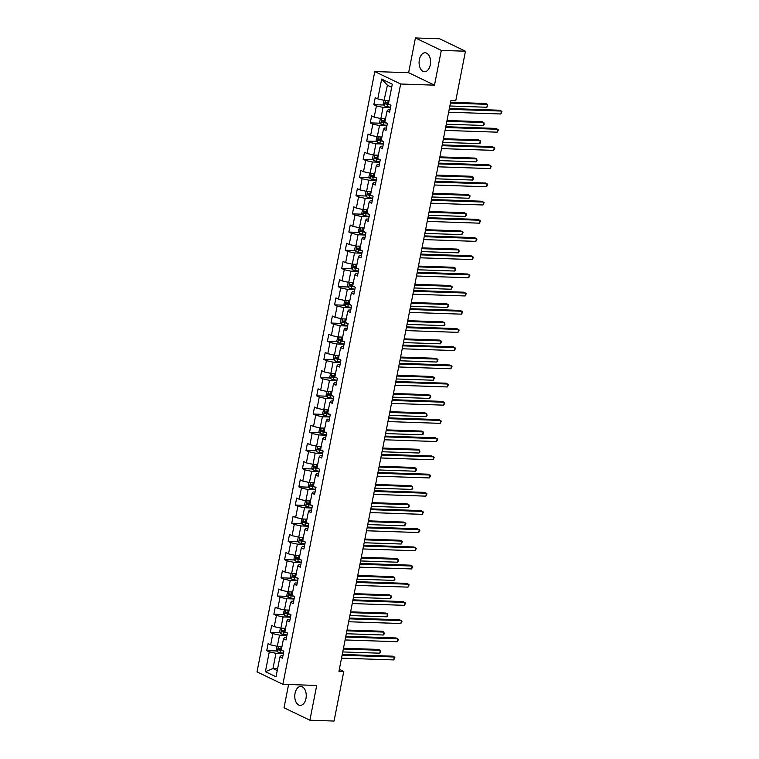 <?xml version="1.0" encoding="UTF-8"?>
<svg xmlns="http://www.w3.org/2000/svg" width="759" height="759" viewBox="0 0 759 759"><rect width="100%" height="100%" fill="white"/><g stroke="black" fill="none" stroke-linecap="round" stroke-linejoin="round"><path stroke-width="1.14" d="M305.962 698.546A9.478 5.73 -88 0 0 300.83 686.459A9.478 5.73 -88 0 0 295.052 693.299A9.478 5.73 -88 0 0 300.184 705.386A9.478 5.73 -88 0 0 305.962 698.546M430.277 64.876A9.478 5.73 -88 0 0 425.154 52.788A9.478 5.73 -88 0 0 419.376 59.629A9.478 5.73 -88 0 0 424.509 71.725A9.478 5.73 -88 0 0 430.277 64.876M288.591 684.504L284.027 707.777L309.89 720.225L334.055 721.05L343.78 671.468L339.339 669.334M374.794 71.564L257.026 671.867L282.889 684.314L400.667 84.012L374.794 71.564L408.627 72.712L434.49 85.16L441.311 50.398L415.439 37.95L408.627 72.712M415.439 37.95L439.603 38.775L465.466 51.223L441.311 50.398M282.936 655.814L280.982 655.748L279.91 656.962L282.462 658.195L283.838 651.194L281.285 649.96L283.486 638.765L286.039 639.998L287.405 632.997L284.862 631.763L287.054 620.568L289.606 621.792L290.982 614.799L288.429 613.566L290.621 602.371L293.173 603.595L294.549 596.602L291.997 595.369L294.198 584.174L296.75 585.398L298.116 578.396L295.564 577.172L297.765 565.977L300.317 567.201L301.693 560.199L299.141 558.975L301.332 547.78L303.885 549.004L305.26 542.002L302.708 540.778L304.909 529.573L307.461 530.807L308.828 523.805L306.275 522.581L308.477 511.376L311.029 512.61L312.404 505.608L309.852 504.384L312.044 493.179L314.596 494.413L315.972 487.411L313.42 486.177L315.621 474.982L318.173 476.216L319.539 469.214L316.987 467.98L319.188 456.785L321.74 458.009L323.116 451.017L320.564 449.783L322.755 438.588L325.307 439.812L326.683 432.82L324.131 431.586L326.332 420.391L328.884 421.615L330.25 414.613L327.698 413.389L329.899 402.194L332.451 403.418L333.827 396.416L331.275 395.192L333.467 383.997L336.019 385.221L337.394 378.219L334.842 376.995L337.043 365.791L339.596 367.024L340.962 360.022L338.41 358.798L340.611 347.594L343.163 348.827L344.539 341.825L341.986 340.601L344.178 329.397L346.73 330.63L348.106 323.628L345.554 322.395L347.755 311.199L350.297 312.423L351.673 305.431L349.121 304.198L351.322 293.002L353.874 294.226L355.25 287.234L352.698 286.001L354.889 274.805L357.442 276.029L358.817 269.037L356.265 267.804L358.457 256.608L361.009 257.832L362.385 250.831L359.832 249.607L362.034 238.411L364.586 239.635L365.952 232.633L363.409 231.41L365.601 220.205L368.153 221.438L369.529 214.436L366.976 213.213L369.168 202.008L371.72 203.241L373.096 196.239L370.544 195.016L372.745 183.811L375.297 185.044L376.663 178.042L374.111 176.819L376.312 165.614L378.864 166.847L380.24 159.845L377.688 158.612L379.879 147.417L382.432 148.641L383.807 141.648L381.255 140.415L383.456 129.22L386.008 130.444L387.375 123.451L384.822 122.218L387.024 111.023L389.576 112.247L390.951 105.245L388.399 104.021L392.289 84.192L381.663 79.078L387.413 85.217L383.238 104.04L384.405 105.871A3.216 0.655 11.1 0 0 387.081 106.639L390.553 107.266M279.91 656.962L276.02 676.791L265.394 671.687L269.284 651.848L266.741 650.624L276.76 650.966M381.663 79.078L377.773 98.907L375.221 97.683L373.845 104.676L376.398 105.909L374.196 117.104L371.654 115.88L370.278 122.882L372.83 124.106L370.629 135.301L368.077 134.077L366.701 141.079L369.253 142.303L367.062 153.498L364.51 152.274L363.134 159.276L365.686 160.5L363.495 171.705L360.942 170.471L359.567 177.473L362.119 178.697L359.918 189.902L357.366 188.668L355.99 195.67L358.542 196.894L356.351 208.099L353.798 206.865L352.423 213.867L354.975 215.101L352.783 226.296L350.231 225.072L348.855 232.064L351.408 233.298L349.206 244.493L346.654 243.269L345.288 250.261L347.831 251.495L345.639 262.69L343.087 261.466L341.711 268.458L344.263 269.692L342.072 280.887L339.52 279.663L338.144 286.665L340.696 287.889L338.495 299.084L335.943 297.86L334.577 304.862L337.129 306.086L334.928 317.281L332.376 316.057L331 323.059L333.552 324.283L331.36 335.487L328.808 334.254L327.433 341.256L329.985 342.48L327.784 353.685L325.231 352.451L323.865 359.453L326.417 360.677L324.216 371.882L321.664 370.648L320.289 377.65L322.841 378.883L320.649 390.079L318.097 388.855L316.721 395.847L319.273 397.08L317.072 408.276L314.52 407.052L313.154 414.044L315.706 415.277L313.505 426.473L310.953 425.249L309.577 432.241L312.129 433.474L309.938 444.67L307.386 443.446L306.01 450.448L308.562 451.671L306.361 462.867L303.809 461.643L302.443 468.645L304.995 469.868L302.794 481.073L300.241 479.84L298.866 486.842L301.418 488.065L299.226 499.27L296.674 498.037L295.298 505.039L297.851 506.262L295.649 517.467L293.097 516.234L291.731 523.236L294.283 524.46L292.082 535.664L289.53 534.431L288.154 541.433L290.706 542.666L288.515 553.861L285.963 552.637L284.587 559.63L287.139 560.863L284.938 572.058L282.395 570.834L281.02 577.827L283.572 579.06L281.371 590.255L278.819 589.031L277.443 596.033L279.995 597.257L277.803 608.452L275.251 607.228L273.876 614.23L276.428 615.454L274.236 626.649L271.684 625.425L270.308 632.427L272.861 633.651L270.659 644.856L268.107 643.623L266.741 650.624M465.466 51.223L455.742 100.795L450.912 100.634L338.95 671.307L343.78 671.468M283.486 638.765L284.549 637.551L286.504 637.617M281.969 646.488L276.817 646.478L276.134 649.979L277.301 651.82A3.216 0.655 11.1 0 0 279.967 652.588L283.449 653.205M286.94 635.387L279.521 635.131L277.32 646.326L270.659 644.856M272.861 633.651L279.521 635.131M287.054 620.568L288.126 619.353L290.071 619.42M285.536 628.291L280.384 628.281L279.701 631.782L280.868 633.623A3.216 0.655 11.1 0 0 283.543 634.391L287.016 635.008M290.507 617.181L283.088 616.934L280.896 628.129L274.236 626.649M276.428 615.454L283.088 616.934M290.621 602.371L291.693 601.156L293.638 601.223M289.113 610.094L284.464 609.932L286.665 598.737L294.084 598.984M277.803 608.452L284.464 609.932M279.995 597.257L286.665 598.737M294.198 584.174L295.26 582.959L297.215 583.026M292.68 591.897L287.528 591.887L286.845 595.388L288.012 597.219A3.216 0.655 11.1 0 0 290.678 597.988L294.16 598.614M297.651 580.787L290.232 580.54L288.031 591.735L281.371 590.255M283.572 579.06L290.232 580.54M297.765 565.977L298.837 564.762L300.782 564.829M296.247 573.69L291.095 573.69L290.412 577.182L291.579 579.022A3.216 0.655 11.1 0 0 294.255 579.791L297.727 580.407M301.219 562.59L293.799 562.334L291.608 573.538L284.938 572.058M287.139 560.863L293.799 562.334M301.332 547.78L302.405 546.565L304.35 546.632M299.824 555.493L294.672 555.484L293.98 558.985L295.156 560.825A3.216 0.655 11.1 0 0 297.822 561.594L301.295 562.21M304.795 544.393L297.376 544.137L295.175 555.341L288.515 553.861M290.706 542.666L297.376 544.137M304.909 529.573L305.972 528.359L307.926 528.425M303.391 537.296L298.24 537.287L297.556 540.788L298.723 542.628A3.216 0.655 11.1 0 0 301.389 543.397L304.862 544.013M308.363 526.196L300.943 525.94L298.742 537.144L292.082 535.664M294.283 524.46L300.943 525.94M308.477 511.376L309.549 510.162L311.494 510.228M306.959 519.099L301.807 519.09L301.124 522.59L302.291 524.431A3.216 0.655 11.1 0 0 304.966 525.2L308.439 525.816M311.93 507.999L304.511 507.743L302.319 518.938L295.649 517.467M297.851 506.262L304.511 507.743M312.044 493.179L313.116 491.965L315.061 492.031M310.535 500.902L305.384 500.893L304.691 504.393L305.858 506.234A3.216 0.655 11.1 0 0 308.534 507.003L312.006 507.619M315.507 489.802L308.088 489.546L305.886 500.741L299.226 499.27M301.418 488.065L308.088 489.546M315.621 474.982L316.683 473.768L318.638 473.834M314.103 482.705L308.951 482.696L308.258 486.196L309.435 488.037A3.216 0.655 11.1 0 0 312.101 488.805L315.573 489.422M319.074 471.595L311.655 471.348L309.454 482.544L302.794 481.073M304.995 469.868L311.655 471.348M319.188 456.785L320.26 455.571L322.205 455.637M317.67 464.508L312.518 464.499L311.835 467.999L313.002 469.84A3.216 0.655 11.1 0 0 315.668 470.608L319.15 471.225M322.641 453.398L315.222 453.151L313.031 464.347L306.361 462.867M308.562 451.671L315.222 453.151M322.755 438.588L323.827 437.374L325.772 437.44M321.247 446.311L316.086 446.301L315.402 449.802L316.569 451.643A3.216 0.655 11.1 0 0 319.245 452.402L322.717 453.028M326.218 435.201L318.789 434.954L316.598 446.15L309.938 444.67M312.129 433.474L318.789 434.954M326.332 420.391L327.395 419.177L329.349 419.243M324.814 428.114L319.662 428.104L318.97 431.605L320.146 433.436A3.216 0.655 11.1 0 0 322.812 434.205L326.285 434.831M329.786 417.004L322.366 416.757L320.165 427.953L313.505 426.473M315.706 415.277L322.366 416.757M329.899 402.194L330.971 400.98L332.916 401.046M328.381 409.907L323.742 409.756L325.934 398.551L333.353 398.807M317.072 408.276L323.742 409.756M319.273 397.08L325.934 398.551M333.467 383.997L334.539 382.783L336.484 382.849M331.958 391.71L326.797 391.701L326.114 395.202L327.281 397.042A3.216 0.655 11.1 0 0 329.956 397.811L333.429 398.428M336.93 380.61L329.501 380.354L327.309 391.559L320.649 390.079M322.841 378.883L329.501 380.354M337.043 365.791L338.106 364.576L340.06 364.643M335.525 373.513L330.877 373.362L333.078 362.157L340.497 362.413M324.216 371.882L330.877 373.362M326.417 360.677L333.078 362.157M340.611 347.594L341.683 346.379L343.628 346.446M339.093 355.316L333.941 355.307L333.258 358.808L334.425 360.648A3.216 0.655 11.1 0 0 337.091 361.417L340.573 362.034M344.064 344.216L336.645 343.96L334.453 355.155L327.784 353.685M329.985 342.48L336.645 343.96M344.178 329.397L345.25 328.182L347.195 328.249M342.67 337.119L338.021 336.958L340.212 325.763L347.631 326.019M331.36 335.487L338.021 336.958M333.552 324.283L340.212 325.763M347.755 311.199L348.817 309.985L350.772 310.052M346.237 318.922L341.085 318.913L340.393 322.414L341.569 324.254A3.216 0.655 11.1 0 0 344.235 325.023L347.707 325.639M351.208 307.812L343.789 307.566L341.588 318.761L334.928 317.281M337.129 306.086L343.789 307.566M351.322 293.002L352.394 291.788L354.339 291.854M349.804 300.725L344.652 300.716L343.969 304.217L345.136 306.057A3.216 0.655 11.1 0 0 347.802 306.826L351.284 307.442M354.776 289.615L347.356 289.369L345.155 300.564L338.495 299.084M340.696 287.889L347.356 289.369M354.889 274.805L355.962 273.591L357.906 273.657M353.371 282.528L348.22 282.519L347.537 286.02L348.704 287.86A3.216 0.655 11.1 0 0 351.379 288.619L354.851 289.245M358.343 271.418L350.924 271.172L348.732 282.367L342.072 280.887M344.263 269.692L350.924 271.172M358.457 256.608L359.529 255.394L361.483 255.46M356.948 264.331L352.299 264.17L354.5 252.965L361.92 253.221M345.639 262.69L352.299 264.17M347.831 251.495L354.5 252.965M362.034 238.411L363.106 237.197L365.051 237.263M360.516 246.125L355.364 246.125L354.681 249.616L355.848 251.457A3.216 0.655 11.1 0 0 358.514 252.225L361.996 252.842M365.487 235.024L358.068 234.768L355.867 245.973L349.206 244.493M351.408 233.298L358.068 234.768M365.601 220.205L366.673 219L368.618 219.066M364.083 227.928L359.443 227.776L361.635 216.571L369.054 216.827M352.783 226.296L359.443 227.776M354.975 215.101L361.635 216.571M369.168 202.008L370.24 200.793L372.185 200.86M367.66 209.731L362.508 209.721L361.815 213.222L362.992 215.063A3.216 0.655 11.1 0 0 365.658 215.831L369.13 216.448M372.631 198.63L365.212 198.374L363.011 209.579L356.351 208.099M358.542 196.894L365.212 198.374M372.745 183.811L373.808 182.596L375.762 182.663M371.227 191.534L366.075 191.524L365.392 195.025L366.559 196.866A3.216 0.655 11.1 0 0 369.225 197.634L372.707 198.251M376.198 180.433L368.779 180.177L366.578 191.372L359.918 189.902M362.119 178.697L368.779 180.177M376.312 165.614L377.384 164.399L379.329 164.466M374.794 173.337L369.642 173.327L368.959 176.828L370.126 178.669A3.216 0.655 11.1 0 0 372.802 179.437L376.274 180.054M379.766 162.236L372.346 161.98L370.155 173.175L363.495 171.705M365.686 160.5L372.346 161.98M379.879 147.417L380.952 146.202L382.897 146.269M378.371 155.14L373.219 155.13L372.527 158.631L373.703 160.472A3.216 0.655 11.1 0 0 376.369 161.24L379.842 161.857M383.342 144.03L375.923 143.783L373.722 154.978L367.062 153.498M369.253 142.303L375.923 143.783M383.456 129.22L384.519 128.005L386.473 128.072M381.938 136.943L376.787 136.933L376.103 140.434L377.27 142.275A3.216 0.655 11.1 0 0 379.936 143.043L383.409 143.66M386.91 125.833L379.491 125.586L377.289 136.781L370.629 135.301M372.83 124.106L379.491 125.586M387.024 111.023L388.096 109.808L390.041 109.875M385.506 118.746L380.354 118.736L379.671 122.237L380.838 124.078A3.216 0.655 11.1 0 0 383.513 124.837L386.986 125.463M390.477 107.636L383.058 107.389L380.866 118.584L374.196 117.104M376.398 105.909L383.058 107.389M389.082 100.549L384.433 100.387L377.773 98.907M309.89 720.225L316.712 685.462L282.889 684.314M434.49 85.16L400.667 84.012M391.682 87.276L387.413 85.217M277.623 668.651L272.974 668.489L277.253 670.548M283.373 653.584L275.953 653.328L272.974 668.489L265.394 671.687M269.284 651.848L275.953 653.328M373.845 104.676L383.864 105.017M370.278 122.882L380.297 123.224M366.701 141.079L376.73 141.421M363.134 159.276L373.153 159.618M359.567 177.473L369.586 177.815M355.99 195.67L366.018 196.012M352.423 213.867L362.441 214.209M348.855 232.064L358.874 232.406M345.288 250.261L355.307 250.603M341.711 268.458L351.73 268.8M338.144 286.665L348.163 287.006M334.577 304.862L344.595 305.203M331 323.059L341.019 323.4M327.433 341.256L337.451 341.597M323.865 359.453L333.884 359.794M320.289 377.65L330.307 377.991M316.721 395.847L326.74 396.189M313.154 414.044L323.173 414.386M309.577 432.241L319.596 432.583M306.01 450.448L316.029 450.789M302.443 468.645L312.461 468.986M298.866 486.842L308.894 487.183M295.298 505.039L305.317 505.38M291.731 523.236L301.75 523.577M288.154 541.433L298.183 541.774M284.587 559.63L294.606 559.971M281.02 577.827L291.039 578.168M277.443 596.033L287.471 596.365M273.876 614.23L283.894 614.572M270.308 632.427L280.327 632.769M449.214 109.287L501.414 111.07L500.845 113.983L448.635 112.209M449.366 108.509L499.669 110.226L501.974 111.734L500.845 113.983M386.72 100.463A3.216 0.655 11.1 0 0 388.219 100.814L388.997 100.947M388.466 100.52L389.063 100.634M449.859 105.994L486.861 107.256L487.439 104.344L485.684 103.499L450.58 102.304M388.561 103.167L387.792 103.025A3.216 0.655 -168.9 0 1 385.762 102.512L385.487 103.917A3.216 0.655 11.1 0 0 387.517 104.429L390.249 104.913M389.158 104.391L386.881 103.964L387.156 102.56M486.861 107.256L487.771 106.175L487.439 104.344L450.429 103.082M445.637 127.484L497.847 129.267L497.278 132.18L445.068 130.406M445.789 126.715L496.101 128.423L498.407 129.931L497.278 132.18M442.07 145.69L494.28 147.464L493.701 150.377L441.501 148.603M442.222 144.912L492.525 146.62L494.84 148.128L493.701 150.377M383.153 118.66A3.216 0.655 11.1 0 0 384.652 119.011L385.43 119.144M384.889 118.717L385.496 118.831M446.292 124.191L483.293 125.453L483.863 122.541L482.117 121.696L447.013 120.501M384.993 121.364L384.215 121.222A3.216 0.655 -168.9 0 1 382.194 120.709L381.919 122.114A3.216 0.655 11.1 0 0 383.94 122.626L386.682 123.11M385.591 122.588L383.304 122.161L383.58 120.757M483.293 125.453L484.195 124.372L483.863 122.541L446.861 121.279M379.585 136.857A3.216 0.655 11.1 0 0 381.084 137.208L381.862 137.341M381.322 136.924L381.919 137.028M442.715 142.388L479.726 143.65L480.295 140.738L478.549 139.893L443.446 138.698M381.426 139.561L380.648 139.419A3.216 0.655 -168.9 0 1 378.618 138.906L378.343 140.311A3.216 0.655 11.1 0 0 380.373 140.823L383.105 141.307M382.024 140.785L379.737 140.358L380.012 138.954M479.726 143.65L480.627 142.569L480.295 140.738L443.294 139.476M438.503 163.887L490.703 165.661L490.134 168.574L437.924 166.8M438.655 163.109L488.957 164.817L491.263 166.325L490.134 168.574M434.926 182.084L487.136 183.858L486.566 186.78L434.357 184.997M435.087 181.306L485.39 183.023L487.695 184.522L486.566 186.78M431.359 200.281L483.568 202.055L482.99 204.977L430.789 203.194M431.51 199.503L481.823 201.22L484.128 202.719L482.99 204.977M376.009 155.054A3.216 0.655 11.1 0 0 377.517 155.405L378.286 155.538M377.754 155.121L378.352 155.225M439.148 160.585L476.149 161.847L476.728 158.935L474.973 158.09L439.869 156.895M377.859 157.758L377.081 157.625A3.216 0.655 -168.9 0 1 375.05 157.113L374.775 158.508A3.216 0.655 11.1 0 0 376.806 159.02L379.538 159.504M378.447 158.982L376.17 158.555L376.445 157.16M476.149 161.847L477.06 160.766L476.728 158.935L439.717 157.673M372.441 173.261A3.216 0.655 11.1 0 0 373.94 173.602L374.718 173.745M374.178 173.318L374.785 173.422M435.581 178.792L472.582 180.044L473.151 177.132L471.405 176.287L436.302 175.092M374.282 175.955L373.504 175.822A3.216 0.655 -168.9 0 1 371.483 175.31L371.208 176.705A3.216 0.655 11.1 0 0 373.229 177.217L375.971 177.701M374.88 177.179L372.593 176.752L372.868 175.357M472.582 180.044L473.483 178.963L473.151 177.132L436.15 175.87M368.874 191.458A3.216 0.655 11.1 0 0 370.373 191.799L371.151 191.942M370.61 191.515L371.208 191.619M432.004 196.989L469.015 198.251L469.584 195.329L467.838 194.494L432.734 193.289M370.715 194.152L369.937 194.019A3.216 0.655 -168.9 0 1 367.906 193.507L367.641 194.902A3.216 0.655 11.1 0 0 369.661 195.414L372.394 195.907M371.312 195.376L369.026 194.949L369.301 193.554M469.015 198.251L470.144 195.993L469.584 195.329L432.583 194.067M427.791 218.478L479.992 220.252L479.422 223.174L427.222 221.391M427.943 217.7L478.246 219.417L480.551 220.926L479.422 223.174M365.297 209.655A3.216 0.655 11.1 0 0 366.806 209.996L367.574 210.139M367.043 209.712L367.641 209.816M428.437 215.186L465.438 216.448L466.017 213.526L464.271 212.691L429.158 211.495M367.147 212.349L366.369 212.216A3.216 0.655 -168.9 0 1 364.339 211.704L364.064 213.099A3.216 0.655 11.1 0 0 366.094 213.611L368.827 214.104M367.745 213.583L365.458 213.146L365.734 211.752M465.438 216.448L466.349 215.357L466.017 213.526L429.006 212.264M424.224 236.675L476.424 238.459L475.855 241.371L423.645 239.588M424.376 235.897L474.679 237.614L476.984 239.123L475.855 241.371M359.434 227.766L358.248 231.419L359.415 233.26A3.216 0.655 11.1 0 0 362.09 234.028L365.563 234.645M361.73 227.852A3.216 0.655 11.1 0 0 363.229 228.193L364.007 228.336M363.466 227.909L364.073 228.013M424.869 233.383L461.87 234.645L462.44 231.723L460.694 230.888L425.59 229.692M363.57 230.556L362.793 230.413A3.216 0.655 -168.9 0 1 360.772 229.901L360.497 231.305A3.216 0.655 11.1 0 0 362.517 231.818L365.259 232.301M364.168 231.78L361.882 231.353L362.157 229.949M461.87 234.645L462.999 232.396L462.44 231.723L425.438 230.47M420.647 254.872L472.857 256.656L472.278 259.569L420.078 257.794M420.799 254.094L471.111 255.811L473.417 257.32L472.278 259.569M358.163 246.049A3.216 0.655 11.1 0 0 359.662 246.39L360.44 246.533M359.899 246.106L360.497 246.21M421.292 251.58L458.303 252.842L458.872 249.929L457.127 249.085L422.023 247.889M360.003 248.753L359.225 248.61A3.216 0.655 -168.9 0 1 357.204 248.098L356.929 249.502A3.216 0.655 11.1 0 0 358.95 250.015L361.682 250.498M360.601 249.977L358.314 249.55L358.59 248.146M458.303 252.842L459.204 251.76L458.872 249.929L421.871 248.667M417.08 273.069L469.28 274.853L468.711 277.766L416.511 275.991M417.232 272.301L467.535 274.008L469.849 275.517L468.711 277.766M352.29 264.17L351.104 267.823L352.28 269.654A3.216 0.655 11.1 0 0 354.946 270.422L358.419 271.048M354.586 264.246A3.216 0.655 11.1 0 0 356.094 264.597L356.863 264.73M356.332 264.303L356.929 264.417M417.725 269.777L454.726 271.039L455.305 268.126L453.559 267.282L418.446 266.086M356.436 266.95L355.658 266.807A3.216 0.655 -168.9 0 1 353.628 266.295L353.352 267.699A3.216 0.655 11.1 0 0 355.383 268.212L358.115 268.695M357.034 268.174L354.747 267.747L355.022 266.343M454.726 271.039L455.637 269.957L455.305 268.126L418.294 266.864M413.513 291.266L465.713 293.05L465.144 295.963L412.934 294.188M413.664 290.498L463.967 292.206L466.273 293.714L465.144 295.963M351.019 282.443A3.216 0.655 11.1 0 0 352.518 282.794L353.296 282.927M352.764 282.5L353.362 282.614M414.158 287.974L451.159 289.236L451.728 286.323L449.983 285.479L414.879 284.283M352.859 285.147L352.081 285.004A3.216 0.655 -168.9 0 1 350.06 284.492L349.785 285.896A3.216 0.655 11.1 0 0 351.815 286.409L354.548 286.893M353.457 286.371L351.18 285.944L351.445 284.54M451.159 289.236L452.298 286.987L451.728 286.323L414.727 285.061M409.936 309.473L462.146 311.247L461.567 314.16L409.367 312.385M410.088 308.695L460.4 310.403L462.705 311.911L461.567 314.16M347.451 300.64A3.216 0.655 11.1 0 0 348.95 300.991L349.728 301.124M349.187 300.706L349.785 300.811M410.581 306.171L447.592 307.433L448.161 304.52L446.415 303.676L411.312 302.48M349.292 303.344L348.514 303.202A3.216 0.655 -168.9 0 1 346.493 302.689L346.218 304.093A3.216 0.655 11.1 0 0 348.239 304.606L350.971 305.09M349.89 304.568L347.603 304.141L347.878 302.737M447.592 307.433L448.493 306.351L448.161 304.52L411.16 303.258M406.369 327.67L458.569 329.444L458 332.366L405.799 330.582M406.52 326.892L456.823 328.6L459.138 330.108L458 332.366M343.874 318.837A3.216 0.655 11.1 0 0 345.383 319.188L346.151 319.321M345.62 318.903L346.218 319.008M407.014 324.368L444.024 325.63L444.594 322.717L442.848 321.873L407.735 320.678M345.724 321.541L344.947 321.408A3.216 0.655 -168.9 0 1 342.916 320.896L342.641 322.29A3.216 0.655 11.1 0 0 344.671 322.803L347.404 323.287M346.322 322.765L344.036 322.338L344.311 320.943M444.024 325.63L444.926 324.548L444.594 322.717L407.583 321.455M402.801 345.867L455.002 347.641L454.432 350.563L402.223 348.779M402.953 345.089L453.256 346.806L455.561 348.305L454.432 350.563M338.011 336.958L336.825 340.611L337.992 342.451A3.216 0.655 11.1 0 0 340.668 343.22L344.14 343.836M340.307 337.043A3.216 0.655 11.1 0 0 341.806 337.385L342.584 337.527M342.053 337.1L342.651 337.205M403.446 342.575L440.448 343.827L441.017 340.914L439.271 340.07L404.168 338.875M342.148 339.738L341.379 339.605A3.216 0.655 -168.9 0 1 339.349 339.093L339.074 340.487A3.216 0.655 11.1 0 0 341.104 341L343.836 341.493M342.745 340.962L340.468 340.535L340.734 339.14M440.448 343.827L441.586 341.578L441.017 340.914L404.016 339.652M399.225 364.064L451.434 365.838L450.865 368.76L398.655 366.976M399.376 363.286L449.689 365.003L451.994 366.502L450.865 368.76M336.74 355.24A3.216 0.655 11.1 0 0 338.239 355.582L339.017 355.724M338.476 355.297L339.074 355.402M399.87 360.772L436.88 362.034L437.45 359.111L435.704 358.276L400.6 357.081M338.58 357.935L337.802 357.802A3.216 0.655 -168.9 0 1 335.782 357.29L335.506 358.684A3.216 0.655 11.1 0 0 337.527 359.197L340.269 359.69M339.178 359.159L336.892 358.732L337.167 357.337M436.88 362.034L438.009 359.775L437.45 359.111L400.448 357.85M395.657 382.261L447.867 384.035L447.288 386.957L395.088 385.174M395.809 381.483L446.112 383.2L448.427 384.709L447.288 386.957M330.867 373.352L329.681 377.005L330.858 378.845A3.216 0.655 11.1 0 0 333.524 379.614L336.996 380.231M333.163 373.437A3.216 0.655 11.1 0 0 334.672 373.779L335.45 373.921M334.909 373.494L335.506 373.599M396.302 378.969L433.313 380.231L433.882 377.308L432.137 376.473L397.023 375.278M335.013 376.132L334.235 375.999A3.216 0.655 -168.9 0 1 332.205 375.487L331.93 376.891A3.216 0.655 11.1 0 0 333.96 377.394L336.692 377.887M335.611 377.365L333.324 376.929L333.599 375.534M433.313 380.231L434.442 377.973L433.882 377.308L396.872 376.047M392.09 400.458L444.29 402.242L443.721 405.154L391.511 403.38M392.242 399.68L442.544 401.397L444.85 402.906L443.721 405.154M329.596 391.635A3.216 0.655 11.1 0 0 331.095 391.976L331.873 392.118M331.341 391.691L331.939 391.796M392.735 397.166L429.736 398.428L430.315 395.505L428.56 394.671L393.456 393.475M331.436 394.338L330.668 394.196A3.216 0.655 -168.9 0 1 328.638 393.684L328.362 395.088A3.216 0.655 11.1 0 0 330.393 395.6L333.125 396.084M332.034 395.562L329.757 395.135L330.032 393.731M429.736 398.428L430.875 396.179L430.315 395.505L393.304 394.253M388.513 418.655L440.723 420.439L440.154 423.351L387.944 421.577M388.665 417.877L438.977 419.594L441.283 421.103L440.154 423.351M323.732 409.756L322.547 413.399L323.714 415.239A3.216 0.655 11.1 0 0 326.379 416.008L329.861 416.625M326.028 409.832A3.216 0.655 11.1 0 0 327.527 410.173L328.305 410.315M327.765 409.888L328.362 409.993M389.158 415.363L426.169 416.625L426.738 413.712L424.993 412.868L389.889 411.672M327.869 412.535L327.091 412.393A3.216 0.655 -168.9 0 1 325.07 411.881L324.795 413.285A3.216 0.655 11.1 0 0 326.816 413.797L329.558 414.281M328.467 413.759L326.18 413.332L326.455 411.928M426.169 416.625L427.07 415.543L426.738 413.712L389.737 412.45M384.946 436.852L437.156 438.636L436.577 441.548L384.377 439.774M385.098 436.083L435.4 437.791L437.715 439.3L436.577 441.548M322.452 428.029A3.216 0.655 11.1 0 0 323.96 428.38L324.738 428.512M324.197 428.085L324.795 428.199M385.591 433.56L422.602 434.822L423.171 431.909L421.425 431.065L386.312 429.869M324.302 430.733L323.524 430.59A3.216 0.655 -168.9 0 1 321.493 430.078L321.218 431.482A3.216 0.655 11.1 0 0 323.249 431.994L325.981 432.478M324.899 431.956L322.613 431.529L322.888 430.125M422.602 434.822L423.503 433.74L423.171 431.909L386.16 430.647M381.379 455.049L433.579 456.833L433.009 459.745L380.8 457.971M381.53 454.28L431.833 455.988L434.139 457.497L433.009 459.745M318.884 446.226A3.216 0.655 11.1 0 0 320.383 446.577L321.161 446.709M320.63 446.283L321.228 446.396M382.024 451.757L419.025 453.019L419.604 450.106L417.848 449.262L382.745 448.066M320.725 448.93L319.956 448.787A3.216 0.655 -168.9 0 1 317.926 448.275L317.651 449.679A3.216 0.655 11.1 0 0 319.681 450.191L322.414 450.675M321.323 450.153L319.046 449.726L319.321 448.322M419.025 453.019L419.936 451.937L419.604 450.106L382.593 448.844M377.802 473.255L430.011 475.03L429.442 477.942L377.232 476.168M377.954 472.477L428.266 474.185L430.571 475.694L429.442 477.942M315.317 464.423A3.216 0.655 11.1 0 0 316.816 464.774L317.594 464.906M317.053 464.489L317.66 464.593M378.447 469.954L415.458 471.216L416.027 468.303L414.281 467.459L379.177 466.263M317.158 467.127L316.38 466.984A3.216 0.655 -168.9 0 1 314.359 466.481L314.084 467.876A3.216 0.655 11.1 0 0 316.105 468.388L318.846 468.872M317.755 468.35L315.469 467.923L315.744 466.529M415.458 471.216L416.359 470.134L416.027 468.303L379.026 467.041M374.234 491.452L426.444 493.227L425.865 496.149L373.665 494.365M374.386 490.675L424.689 492.382L427.004 493.891L425.865 496.149M311.74 482.62A3.216 0.655 11.1 0 0 313.249 482.971L314.027 483.113M313.486 482.686L314.084 482.79M374.88 488.16L411.89 489.413L412.46 486.5L410.714 485.656L375.61 484.46M313.59 485.324L312.812 485.191A3.216 0.655 -168.9 0 1 310.782 484.678L310.507 486.073A3.216 0.655 11.1 0 0 312.537 486.585L315.27 487.069M314.188 486.547L311.902 486.121L312.177 484.726M411.89 489.413L412.792 488.331L412.46 486.5L375.449 485.238M370.667 509.65L422.867 511.424L422.298 514.346L370.088 512.562M370.819 508.872L421.122 510.589L423.427 512.088L422.298 514.346M308.173 500.826A3.216 0.655 11.1 0 0 309.672 501.168L310.45 501.31M309.919 500.883L310.516 500.987M371.312 506.357L408.314 507.61L408.892 504.697L407.137 503.853L372.033 502.657M310.014 503.521L309.245 503.388A3.216 0.655 -168.9 0 1 307.215 502.875L306.94 504.27A3.216 0.655 11.1 0 0 308.97 504.782L311.702 505.276M310.611 504.744L308.334 504.318L308.609 502.923M408.314 507.61L409.224 506.528L408.892 504.697L371.882 503.435M367.09 527.847L419.3 529.621L418.731 532.543L366.521 530.759M367.242 527.069L417.554 528.786L419.86 530.285L418.731 532.543M304.606 519.023A3.216 0.655 11.1 0 0 306.105 519.365L306.883 519.507M306.342 519.08L306.949 519.184M367.745 524.554L404.746 525.816L405.315 522.894L403.57 522.059L368.466 520.864M306.446 521.718L305.668 521.585A3.216 0.655 -168.9 0 1 303.647 521.072L303.372 522.467A3.216 0.655 11.1 0 0 305.393 522.979L308.135 523.473M307.044 522.951L304.757 522.515L305.033 521.12M404.746 525.816L405.875 523.558L405.315 522.894L368.314 521.632M363.523 546.044L415.733 547.818L415.154 550.74L362.954 548.956M363.675 545.266L413.978 546.983L416.293 548.491L415.154 550.74M301.038 537.22A3.216 0.655 11.1 0 0 302.537 537.562L303.315 537.704M302.775 537.277L303.372 537.381M364.168 542.751L401.179 544.013L401.748 541.091L400.002 540.256L364.899 539.061M302.879 539.915L302.101 539.782A3.216 0.655 -168.9 0 1 300.071 539.269L299.796 540.674A3.216 0.655 11.1 0 0 301.826 541.176L304.558 541.67M303.477 541.148L301.19 540.721L301.465 539.317M401.179 544.013L402.308 541.755L401.748 541.091L364.747 539.829M359.956 564.241L412.156 566.024L411.587 568.937L359.377 567.163M360.108 563.463L410.41 565.18L412.716 566.688L411.587 568.937M297.462 555.417A3.216 0.655 11.1 0 0 298.97 555.759L299.739 555.901M299.207 555.474L299.805 555.579M360.601 560.948L397.602 562.21L398.181 559.288L396.426 558.453L361.322 557.258M299.312 558.121L298.534 557.979A3.216 0.655 -168.9 0 1 296.503 557.467L296.228 558.871A3.216 0.655 11.1 0 0 298.259 559.383L300.991 559.867M299.9 559.345L297.623 558.918L297.898 557.514M397.602 562.21L398.513 561.129L398.181 559.288L361.17 558.036M356.379 582.438L408.589 584.221L408.019 587.134L355.81 585.36M356.54 581.66L406.843 583.377L409.148 584.885L408.019 587.134M293.894 573.614A3.216 0.655 11.1 0 0 295.393 573.965L296.171 574.098M295.631 573.671L296.238 573.785M357.034 579.145L394.035 580.407L394.604 577.495L392.858 576.65L357.755 575.455M295.735 576.318L294.957 576.176A3.216 0.655 -168.9 0 1 292.936 575.664L292.661 577.068A3.216 0.655 11.1 0 0 294.682 577.58L297.424 578.064M296.333 577.542L294.046 577.115L294.321 575.711M394.035 580.407L394.936 579.326L394.604 577.495L357.603 576.233M352.812 600.635L405.021 602.418L404.443 605.331L352.242 603.557M352.963 599.866L403.266 601.574L405.581 603.082L404.443 605.331M290.327 591.811A3.216 0.655 11.1 0 0 291.826 592.162L292.604 592.295M292.063 591.868L292.661 591.982M353.457 597.342L390.468 598.604L391.037 595.692L389.291 594.847L354.187 593.652M292.168 594.515L291.39 594.373A3.216 0.655 -168.9 0 1 289.359 593.861L289.094 595.265A3.216 0.655 11.1 0 0 291.114 595.777L293.847 596.261M292.765 595.739L290.479 595.312L290.754 593.908M390.468 598.604L391.369 597.523L391.037 595.692L354.036 594.43M349.244 618.832L401.445 620.615L400.875 623.528L348.675 621.754M349.396 618.063L399.699 619.771L402.004 621.279L400.875 623.528M284.454 609.932L283.268 613.585L284.445 615.426A3.216 0.655 11.1 0 0 287.111 616.194L290.583 616.811M286.75 610.008A3.216 0.655 11.1 0 0 288.259 610.359L289.027 610.492M288.496 610.065L289.094 610.179M349.89 615.54L386.891 616.801L387.469 613.889L385.714 613.044L350.611 611.849M288.6 612.712L287.822 612.57A3.216 0.655 -168.9 0 1 285.792 612.058L285.517 613.462A3.216 0.655 11.1 0 0 287.547 613.974L290.28 614.458M289.198 613.936L286.911 613.509L287.187 612.105M386.891 616.801L387.802 615.72L387.469 613.889L350.459 612.627M345.677 637.038L397.877 638.812L397.308 641.725L345.098 639.951M345.829 636.26L396.132 637.968L398.437 639.476L397.308 641.725M283.183 628.205A3.216 0.655 11.1 0 0 284.682 628.556L285.46 628.689M284.919 628.272L285.526 628.376M346.322 633.737L383.323 634.998L383.893 632.086L382.147 631.241L347.043 630.046M285.023 630.909L284.245 630.767A3.216 0.655 -168.9 0 1 282.225 630.264L281.95 631.659A3.216 0.655 11.1 0 0 283.97 632.171L286.712 632.655M285.621 632.133L283.335 631.706L283.61 630.312M383.323 634.998L384.225 633.917L383.893 632.086L346.891 630.824M342.1 655.235L394.31 657.009L393.731 659.932L341.531 658.148M342.252 654.457L392.564 656.174L394.87 657.673L393.731 659.932M279.616 646.402A3.216 0.655 11.1 0 0 281.115 646.753L281.893 646.896M281.352 646.469L281.95 646.573M342.745 651.943L379.756 653.195L380.325 650.283L378.58 649.438L343.476 648.243M281.456 649.106L280.678 648.973A3.216 0.655 -168.9 0 1 278.657 648.461L278.382 649.856A3.216 0.655 11.1 0 0 280.403 650.368L283.135 650.852M282.054 650.33L279.767 649.903L280.043 648.509M379.756 653.195L380.657 652.114L380.325 650.283L343.324 649.021M385.439 100.416L384.377 105.833M387.517 104.429L387.081 106.639M388.219 100.814L387.792 103.025M386.881 103.964L385.487 103.917M381.872 118.622L380.809 124.03M383.94 122.626L383.513 124.837M384.652 119.011L384.215 121.222M383.304 122.161L381.919 122.114M378.305 136.819L377.242 142.227M380.373 140.823L379.936 143.043M381.084 137.208L380.648 139.419M379.737 140.358L378.343 140.311M374.728 155.016L373.665 160.424M376.806 159.02L376.369 161.24M377.517 155.405L377.081 157.625M376.17 158.555L374.775 158.508M371.16 173.213L370.098 178.621M373.229 177.217L372.802 179.437M373.94 173.602L373.504 175.822M372.593 176.752L371.208 176.705M367.593 191.41L366.531 196.818M369.661 195.414L369.225 197.634M370.373 191.799L369.937 194.019M369.026 194.949L367.641 194.902M364.016 209.607L362.954 215.015M366.094 213.611L365.658 215.831M366.806 209.996L366.369 212.216M365.458 213.146L364.064 213.099M360.449 227.804L359.387 233.212M362.517 231.818L362.09 234.028M363.229 228.193L362.793 230.413M361.882 231.353L360.497 231.305M356.882 246.001L355.819 251.409M358.95 250.015L358.514 252.225M359.662 246.39L359.225 248.61M358.314 249.55L356.929 249.502M353.305 264.198L352.242 269.616M355.383 268.212L354.946 270.422M356.094 264.597L355.658 266.807M354.747 267.747L353.352 267.699M349.738 282.405L348.675 287.813M351.815 286.409L351.379 288.619M352.518 282.794L352.081 285.004M351.18 285.944L349.785 285.896M346.17 300.602L345.108 306.01M348.239 304.606L347.802 306.826M348.95 300.991L348.514 303.202M347.603 304.141L346.218 304.093M342.594 318.799L341.541 324.207M344.671 322.803L344.235 325.023M345.383 319.188L344.947 321.408M344.036 322.338L342.641 322.29M339.026 336.996L337.964 342.404M341.104 341L340.668 343.22M341.806 337.385L341.379 339.605M340.468 340.535L339.074 340.487M335.459 355.193L334.396 360.601M337.527 359.197L337.091 361.417M338.239 355.582L337.802 357.802M336.892 358.732L335.506 358.684M331.882 373.39L330.829 378.798M333.96 377.394L333.524 379.614M334.672 373.779L334.235 375.999M333.324 376.929L331.93 376.891M328.315 391.587L327.252 396.995M330.393 395.6L329.956 397.811M331.095 391.976L330.668 394.196M329.757 395.135L328.362 395.088M324.748 409.784L323.685 415.192M326.816 413.797L326.379 416.008M327.527 410.173L327.091 412.393M326.18 413.332L324.795 413.285M321.171 427.991L320.118 433.398M323.249 431.994L322.812 434.205M323.96 428.38L323.524 430.59M322.613 431.529L321.218 431.482M317.604 446.188L316.541 451.596M319.681 450.191L319.245 452.402M320.383 446.577L319.956 448.787M319.046 449.726L317.651 449.679M314.036 464.385L312.974 469.793M316.105 468.388L315.668 470.608M316.816 464.774L316.38 466.984M315.469 467.923L314.084 467.876M310.459 482.582L309.406 487.99M312.537 486.585L312.101 488.805M313.249 482.971L312.812 485.191M311.902 486.121L310.507 486.073M306.892 500.779L305.83 506.187M308.97 504.782L308.534 507.003M309.672 501.168L309.245 503.388M308.334 504.318L306.94 504.27M303.325 518.976L302.262 524.384M305.393 522.979L304.966 525.2M306.105 519.365L305.668 521.585M304.757 522.515L303.372 522.467M299.758 537.173L298.695 542.581M301.826 541.176L301.389 543.397M302.537 537.562L302.101 539.782M301.19 540.721L299.796 540.674M296.181 555.37L295.118 560.778M298.259 559.383L297.822 561.594M298.97 555.759L298.534 557.979M297.623 558.918L296.228 558.871M292.613 573.567L291.551 578.984M294.682 577.58L294.255 579.791M295.393 573.965L294.957 576.176M294.046 577.115L292.661 577.068M289.046 591.773L287.984 597.181M291.114 595.777L290.678 597.988M291.826 592.162L291.39 594.373M290.479 595.312L289.094 595.265M285.469 609.97L284.407 615.378M287.547 613.974L287.111 616.194M288.259 610.359L287.822 612.57M286.911 613.509L285.517 613.462M281.902 628.167L280.839 633.575M283.97 632.171L283.543 634.391M284.682 628.556L284.245 630.767M283.335 631.706L281.95 631.659M278.335 646.364L277.272 651.772M280.403 650.368L279.967 652.588M281.115 646.753L280.678 648.973M279.767 649.903L278.382 649.856"/></g></svg>
